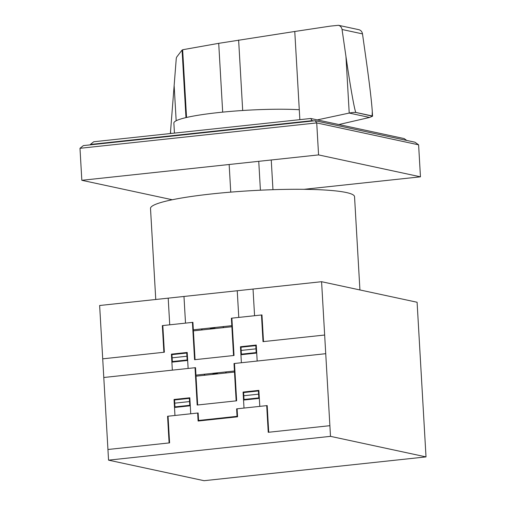 <?xml version="1.0" encoding="UTF-8"?>
<svg xmlns="http://www.w3.org/2000/svg" width="506" height="506" viewBox="0 0 506 506"><rect width="100%" height="100%" fill="white"/><g stroke="black" fill="none" stroke-linecap="round" stroke-linejoin="round"><path stroke-width="0.76" d="M299.856 119.65L294.77 31.48L218.712 43.333L182.805 49.714L181.92 50.233L176.638 57.146L176.284 58.26L170.383 133.533M174.45 133.103L173.868 123.091A73.952 8.627 -3.3 0 1 218.51 112.56A73.952 8.627 -3.3 0 1 299.28 109.72M185.968 117.607L182.071 50.113M317.306 119.897L349.216 113.066C352.239 112.471 354.504 112.281 356.003 112.49L372.555 116.222L369.576 117.449L338.887 124.539M338.47 25.3L359.045 29.727C360.949 30.341 362.1 31.733 362.498 33.889L366.262 60.568C369.601 84.445 371.606 101.428 372.283 111.522L372.119 115.937L355.996 112.471C354.997 112.92 350.297 86.728 345.959 56.52L342.056 29.493C341.645 27.33 340.456 25.932 338.47 25.3L330.443 26.11L294.77 31.48M170.661 133.508L170.528 131.162M312.316 121.042L310.735 118.486L93.724 141.756L90.353 144.463L312.297 120.656L313.499 120.915M406.735 140.434L404.13 138.574L310.735 118.486M90.353 144.463L90.372 144.849M418.607 144.83L414.926 142.199L315.168 120.738L316.724 122.914L418.607 144.83L420.454 176.822L318.571 154.906L81.833 180.3L172.261 199.75M315.168 120.738L83.357 145.601L79.986 148.302L316.724 122.914L318.571 154.906M79.986 148.302L81.833 180.3M303.948 189.32L420.454 176.822M229.155 164.494L230.749 192.128M258.749 161.325L260.413 190.205M271.248 159.985L272.962 189.693M155.759 299.489L150.51 208.44A102.187 11.923 -3.3 0 1 212.197 193.88A102.187 11.923 -3.3 0 1 354.542 196.676L359.924 289.951M426.014 456.899L417.096 302.253L321.582 281.703L99.638 305.504L108.556 460.15L330.5 436.349L426.014 456.899L204.07 480.7L108.556 460.15M321.582 281.703L330.5 436.349M195.069 359.665L192.912 322.328L162.337 325.611L163.874 352.277M102.712 358.836L164.361 352.22L162.824 325.56M215.265 328.52L212.615 327.996L210.066 329.077M209.604 329.128L212.577 327.736L215.676 328.476M201.976 328.868L202.039 329.937M201.723 328.9L201.786 329.963M193.071 324.997L192.571 325.054M193.102 325.529L192.603 325.586M212.634 374.408L215.189 373.333L217.833 373.852M204.588 374.2L204.652 375.262M218.295 373.801L215.195 373.061L212.216 374.453M204.342 374.225L204.399 375.288M188.124 368.45L187.207 352.454L171.42 354.143L172.344 370.145M186.714 352.505L187.144 359.975L172.35 361.556L171.92 354.092M187.422 356.186L172.135 357.824M187.663 360.455L171.882 362.151M197.682 404.99L195.531 367.66L103.787 377.495M195.714 370.86L195.215 370.917M187.056 358.375L187.543 358.324M171.73 359.481L172.223 359.424M171.762 360.013L172.255 359.962M186.746 353.043L171.951 354.63M186.733 352.771L187.22 352.676M231.881 318.154L234.031 355.484L194.57 359.715L192.419 322.385M233.538 355.535L231.381 318.204L261.963 314.928L263.5 341.588M324.656 335.029L263.012 341.645L261.469 314.979M223.241 327.66L223.184 326.598M223.424 326.572L223.488 327.635M232.033 320.817L231.539 320.874M231.571 321.405L232.064 321.354M257.181 361.044L256.257 345.048L240.47 346.743L241.394 362.739M256.567 350.38L256.068 350.437M256.599 350.917L256.099 350.968M240.932 354.744L256.719 353.049M255.764 345.098L256.194 352.568L241.394 354.156L240.964 346.686M240.685 350.475L255.979 348.836M241.305 352.555L240.805 352.606M240.995 347.224L255.796 345.636M240.483 346.958L240.982 346.952M234.183 366.736L234.676 366.679M225.859 372.992L225.796 371.923M226.043 371.897L226.1 372.96M231.811 325.674L193.343 329.798M195.961 375.123L234.43 370.999M231.874 326.737L193.406 330.861M234.487 372.062L196.018 376.186M254.569 315.719L253.032 289.059M238.781 317.414L237.238 290.754M185.512 323.125L183.975 296.465M169.731 324.82L168.194 298.154M325.731 353.694L234 363.529L236.15 400.86M107.942 449.492L169.592 442.877L168.055 416.217M169.099 442.933L167.562 416.267L198.143 412.985L198.573 420.454L237.042 416.33L236.612 408.861L267.187 405.584L268.724 432.244M190.743 413.781L189.82 397.786L174.039 399.474L174.956 415.47M237.105 408.81L237.567 416.805L198.105 421.036L197.644 413.041M189.358 398.367L174.564 399.955M189.326 397.836L189.756 405.3L174.962 406.887L174.532 399.424M189.541 401.568L174.747 403.155M190.281 405.78L174.5 407.475M189.668 403.706L190.155 403.649M189.345 398.095L189.832 398.001M190.035 401.511L189.541 401.536M174.342 404.806L174.842 404.756M174.374 405.344L174.874 405.287M329.88 425.685L268.237 432.301L266.7 405.635M259.793 406.375L258.87 390.379L243.082 392.068L244.006 408.07M259.211 396.242L258.711 396.299M243.544 400.069L259.331 398.374M259.18 395.711L258.68 395.762M243.607 392.548L258.408 390.961M243.797 395.749L258.591 394.161M258.376 390.43L258.806 397.899L244.012 399.481L243.582 392.017M243.917 397.887L243.424 397.937M243.297 395.8L243.791 395.717M243.095 392.289L243.595 392.276M234.493 363.479L236.644 400.809L197.182 405.04L195.031 367.71M176.17 120.763L174.134 85.356M186.55 117.468L182.647 49.784M222.678 112.13L218.712 43.333M242.69 110.498L238.63 40.063M369.576 117.449L349.216 113.066L345.959 56.52M362.498 33.889L342.056 29.493M372.555 116.222L372.283 111.522"/></g></svg>
